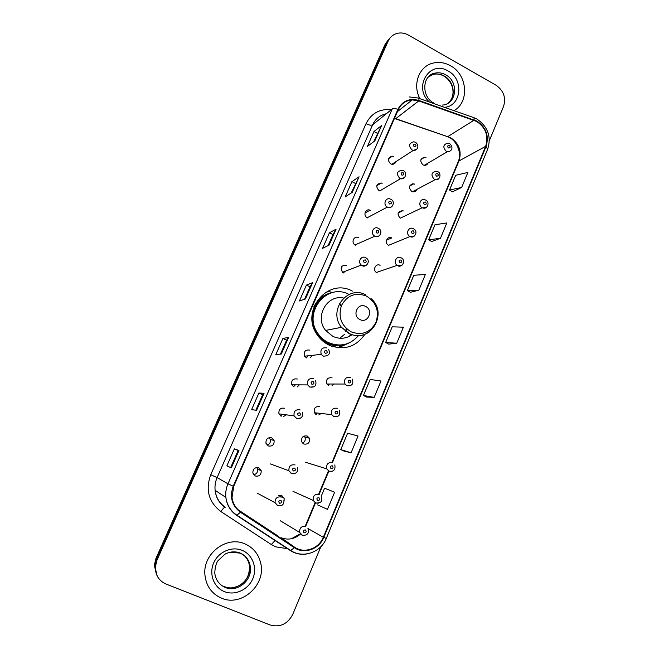 <?xml version="1.0" encoding="UTF-8"?>
<svg xmlns="http://www.w3.org/2000/svg" width="659" height="659" viewBox="0 0 659 659"><rect width="100%" height="100%" fill="white"/><g stroke="black" fill="none" stroke-linecap="round" stroke-linejoin="round"><path stroke-width="0.99" d="M352.392 291.138C327.432 277.052 299.499 311.839 317.622 335.365C320.678 339.665 324.525 342.935 329.162 345.168C343.858 350.736 355.761 347.128 364.864 334.36M382.146 183.35L381.24 183.004C376.231 183.919 375.482 186.456 378.991 190.632L379.741 190.937L400.557 178.663L399.758 178.334C396.043 173.885 396.833 171.183 402.13 170.236L403.143 170.574M370.432 210.361L370.078 210.196C365.556 208.153 362.73 215.625 367.244 217.725L387.385 207.091C382.607 204.842 385.589 196.901 390.375 199.1L390.771 199.265M358.595 237.677C354.212 235.214 350.654 242.43 355.028 244.942L355.358 245.132M346.609 265.305C341.321 265.05 339.953 267.381 342.523 272.299L343.347 272.842M309.854 350.102C305.282 349.509 303.535 351.535 304.615 356.181L306.468 357.895M297.316 379.016C292.934 378.381 291.105 380.317 291.83 384.831L293.889 386.907M284.63 408.275C280.404 407.608 278.518 409.47 278.946 413.86L281.171 416.257M271.796 437.873C267.711 437.189 265.766 438.985 265.964 443.26L268.295 445.954C272.447 446.604 274.383 444.776 274.086 440.451L271.796 437.873M258.814 467.824C254.835 467.132 252.842 468.879 252.85 473.047L255.272 475.996C259.308 476.663 261.285 474.884 261.203 470.666L258.814 467.824M393.728 156.636L392.311 156.183C387.764 157.485 387.195 160.03 390.606 163.836L391.883 164.264C393.851 164.421 395.186 163.556 395.878 161.677M284.095 501.005L284.144 498.262L281.83 495.626L278.559 495.65M307.251 436.044C302.992 435.442 301.147 437.354 301.707 441.794L303.848 444.026C308.165 444.603 310.002 442.65 309.343 438.169L307.251 436.044M319.747 406.768C315.348 406.191 313.56 408.176 314.384 412.723L316.378 414.659M332.095 377.829C327.531 377.302 325.818 379.353 326.963 384.008L328.767 385.63M403.308 210.929L402.773 210.699C397.558 211.325 396.702 213.829 400.202 218.22L422.213 207.742C417.649 205.583 420.269 197.873 424.915 199.751L425.525 199.982M414.725 184.19L413.72 183.82C408.909 184.825 408.218 187.354 411.644 191.398L412.518 191.736C414.511 192.09 415.928 191.332 416.768 189.471M391.776 237.973L391.71 237.94C387.237 235.518 383.999 243.105 388.571 245.313L388.629 245.346M380.103 265.313C375.885 262.949 372.31 269.852 376.413 272.472L376.923 272.777M426.011 157.74L424.577 157.295C420.162 158.605 419.618 161.134 422.963 164.874L424.272 165.302C426.011 165.442 427.246 164.709 427.996 163.119M337.375 345.505L332.952 346.65M310.595 357.475L312.094 355.366M297.193 386.948L299.343 384.872M283.411 416.579L286.27 414.832M291.171 473.739L294.276 473.788M318.783 414.948L321.205 413.481M332.037 385.655L333.882 384.016M304.104 435.986L304.944 437.238C305.768 439.891 304.96 441.835 302.522 443.079M279.721 495.329L280.182 496.458M256.746 467.511L257.57 469.15C257.924 472.223 256.606 474.076 253.616 474.702M269.094 437.658L270.256 439.471C270.808 442.288 269.745 444.174 267.068 445.113M338.298 347.746L344.468 344.476M388.728 39.301L385.251 44.046L155.977 558.362L154.321 565.298L156.661 574.994M390.219 37.777L386.726 42.538L156.488 559.219L154.824 566.188L157.172 575.933L154.824 566.188L156.488 559.219L386.726 42.538L390.219 37.777M450.476 65.727C444.743 62.556 438.894 61.691 432.93 63.132C419.009 66.271 412.188 84.714 419.948 98.71C412.188 84.714 419.009 66.271 432.93 63.132C438.894 61.691 444.743 62.556 450.476 65.727C467.511 74.615 469.661 102.236 453.911 110.646C469.661 102.236 467.511 74.615 450.476 65.727M244.934 543.897C226.745 535.438 202.717 553.585 204.9 574.714C206.086 585.975 211.654 593.8 221.589 598.199C241.565 607.046 266.022 585.019 260.791 563.544C258.699 554.227 253.41 547.678 244.934 543.897C226.745 535.438 202.717 553.585 204.9 574.714C206.086 585.975 211.654 593.8 221.589 598.199C241.565 607.046 266.022 585.019 260.791 563.544C258.699 554.227 253.41 547.678 244.934 543.897M476.795 121.528C485.84 127.772 488.789 136.042 485.658 146.339L323.322 537.266C318.915 548.716 304.227 553.931 294.639 547.242L240.7 511.796C235.79 508.427 232.899 503.698 232.026 497.611L233.69 486.424L398.308 109.608C401.158 103.661 405.804 100.432 412.237 99.921L418.762 100.901L476.795 121.528M476.968 121.124L418.869 100.456C409.437 97.894 402.443 100.876 397.896 109.378L233.22 486.227C229.439 496.919 231.836 505.593 240.411 512.241L294.367 547.687C304.194 554.532 319.244 549.186 323.758 537.447L486.045 146.553C489.258 136.001 486.227 127.525 476.968 121.124M343.982 451.086L351.082 452.749L358.059 436.011L347.614 433.243L340.761 449.603L344.039 451.118M366.585 397.039L374.155 397.385L380.976 381.009L370.152 379.46L363.438 395.474L366.651 397.064M452.412 191.835L461.629 187.469L467.898 172.427L455.699 175.286L449.52 190.023L452.469 191.868M431.612 241.548L440.451 238.294L446.851 222.931L434.973 224.752L428.671 239.794L431.678 241.581M410.392 292.299L418.819 290.199L425.36 274.506L413.811 275.256L407.377 290.611L410.45 292.332M388.719 344.122L396.726 343.215L403.407 327.193L392.212 326.815L385.639 342.491L388.777 344.146M489.357 140.631L503.534 106.47C506.194 97.697 503.665 90.588 495.947 85.151L408.489 35.1C403.975 32.645 399.519 32.307 395.12 34.087C391.99 35.495 389.683 37.81 388.2 41.031L156.999 560.092L155.326 567.094C155.359 575.167 158.926 580.818 166.043 584.047L270.05 624.954C280.05 627.673 287.645 624.098 292.818 614.229L320.851 546.682M256.582 410.31L251.598 409.651L258.905 393.044L264.053 393.283L256.582 410.31M231.301 467.898L226.894 465.814L234.357 448.837L238.945 450.484L231.301 467.898L238.945 450.484M329.105 245.074L322.564 248.361L329.409 232.792L336.098 229.151L329.105 245.074M352.236 192.379L345.225 196.86L351.931 181.62L359.073 176.785L352.236 192.379M374.872 140.804L367.409 146.43L373.974 131.512L381.569 125.548L374.872 140.804M281.294 353.998L275.767 354.715L282.917 338.471L288.601 337.359L281.294 353.998M305.463 298.939L299.417 300.965L306.419 285.067L312.605 282.653L305.463 298.939M317.589 504.901L327.498 509.349L334.632 492.232L324.59 488.187L321.254 496.161M306.419 285.067L310.01 286.822M304.565 299.244L310.027 286.805L312.605 282.653M282.917 338.471L286.583 340.201M280.47 354.105L286.583 340.184L288.601 337.359M373.974 131.512L377.401 133.357M373.76 141.636L381.569 125.548M351.931 181.62L355.407 183.441M351.189 193.046L359.073 176.785M329.409 232.792L332.952 234.588M328.133 245.568L332.968 234.555L336.098 229.151M226.894 465.814L231.21 467.849M234.357 448.837L238.154 450.492M230.699 467.453L238.154 450.484L238.846 450.451M258.905 393.044L262.628 394.741M255.84 410.211L262.636 394.733L264.053 393.283M396.726 343.215L385.639 342.491M418.819 290.199L407.377 290.611M440.451 238.294L428.671 239.794M461.629 187.469L449.52 190.023M374.155 397.385L363.438 395.474M351.082 452.749L340.761 449.603M359.987 319.582C368.002 323.849 373.834 310.092 365.597 306.435C357.615 302.11 351.692 315.925 359.987 319.582M343.627 298.057C327.037 294.211 314.269 316.814 325.587 330.414L332.919 336.419C339.739 339.385 346.173 338.792 352.203 334.624M349.064 294.466C326.65 282.019 301.979 313.396 318.421 334.171C321.106 337.869 324.459 340.678 328.479 342.614C340.143 347.277 350.135 344.954 358.455 335.662M330.324 293.239C314.112 297.637 307.078 320.356 317.811 334.286C320.496 337.968 323.841 340.777 327.853 342.713C332.441 344.855 337.186 345.58 342.095 344.888M339.772 338.248L344.377 334.492M348.347 336.831L351.568 334.426M345.868 331.658L346.749 328.915M341.436 305.611L339.451 303.519M331.65 346.214L336.321 345.481M345.555 331.419L346.222 328.437M341.173 306.27L339.27 303.873M325.851 292.184L329.228 291.608L332.515 292.571C324.104 294.145 317.902 298.873 313.898 306.756M337.655 347.672L344.772 344.41M348.702 343.125L338.52 347.771M385.251 44.046L388.2 41.031M155.977 558.362L156.999 560.092M294.639 547.242L281.261 537.777C288.123 540.298 294.482 539.111 300.323 534.21M485.658 146.339L458.969 160.977C461.951 151.29 459.175 143.53 450.624 137.706L394.527 118.258M288.115 548.782L275.676 546.838L271.31 544.532L220.913 511.573C208.705 502.142 205.311 489.868 210.732 474.735L366.025 123.67C371.33 113.274 379.757 108.62 391.314 109.699M418.803 98.306L472.824 117.286C473.813 116.948 474.233 117.796 474.076 119.823M233.22 486.227L227.973 483.821L392.245 108.941C393.365 108.233 395.252 108.381 397.896 109.378M240.411 512.241L236.688 515.387C230.477 511.12 226.869 505.124 225.864 497.405C225.378 492.726 226.086 488.195 227.973 483.821L217.108 477.602C215.328 481.704 214.661 485.947 215.114 490.337C216.053 497.57 219.447 503.196 225.287 507.208L224.876 507.199C223.871 507.677 222.553 509.135 220.913 511.573M409.148 96.931L417.913 97.993C418.77 97.606 419.091 98.422 418.869 100.456M294.367 547.687L290.421 550.611L236.688 515.387M307.712 553.791C301.484 555.026 295.726 553.964 290.421 550.611M323.758 537.447L326.32 538.37L487.635 149.272L486.045 146.553M232.627 512.027L233.673 512.71M392.245 108.941L372.632 124.823L217.108 477.602L210.732 474.735M386.347 113.727C380.029 115.119 375.457 118.818 372.632 124.823C371.256 125.548 369.048 125.161 366.025 123.67M275.248 540.347L271.31 544.532M240.7 511.796L240.14 511.417M238.163 509.811L278.46 536.286M323.322 537.266L307.918 528.51M305.636 526.442L315.521 502.875M319.104 494.341L328.825 471.169M332.416 462.602L458.969 160.977L458.137 161.859M473.978 120.251L447.642 136.701L395.532 118.834L418.762 100.901M394.346 118.669L395.532 118.834L394.444 118.455M446.044 136.158L447.642 136.701C456.432 139.807 462.28 152.699 458.186 161.76L331.988 462.461M305.339 298.98L312.448 282.777M328.973 245.14L335.917 229.307M352.095 192.469L358.883 176.991M374.724 140.919L381.363 125.787M281.179 354.015L288.461 337.424M256.475 410.293L263.938 393.308M448.079 103.183C456.399 96.889 454.166 81.205 444.224 76.007C440.772 74.113 437.246 73.536 433.647 74.286L428.803 76.452M442.387 105.069C456.695 104.394 459.142 81.658 445.706 74.838C442.255 72.927 438.721 72.35 435.097 73.1L428.103 77.185M444.446 107.318C461.457 106.247 464.167 79.195 448.186 71.048C429.75 59.351 412.55 87.548 429.553 102.087M351.165 331.864C362.096 335.728 370.374 332.531 376.001 322.284C379.46 311.023 376.273 302.292 366.445 296.072C355.605 292.069 347.293 295.199 341.502 305.447C337.952 316.839 341.173 325.645 351.165 331.864M365.778 294.878C347.482 284.581 327.647 310.653 341.477 327.317L349.204 333.676C356.239 336.765 362.903 336.214 369.188 332.021M321.444 339.822L328.857 344.031C334.162 345.909 339.459 346.041 344.756 344.418M224.538 586.609C236.911 592.144 252.306 578.726 249.366 565.216C248.682 561.476 247.026 558.321 244.39 555.743M240.033 553.107L230.049 552.242M231.984 587.746C241.021 586.551 250.222 580.019 249.366 565.216L250.181 565.974C249.135 559.993 245.856 555.71 240.346 553.115C235.222 551.122 230.065 551.492 224.867 554.235L218.005 560.702C216.103 563.288 215.032 567.407 214.776 573.058C215.65 579.953 219.142 584.755 225.263 587.466C237.685 593.018 253.138 579.541 250.181 565.974C248.962 559.919 245.626 555.644 240.164 553.165M224.414 591.617C234.925 595.884 248.188 589.78 252.776 578.759C257.521 567.794 252.578 554.54 242.158 550.347C231.803 545.998 218.409 551.847 213.664 562.967C208.763 574.022 213.837 587.523 224.414 591.617M424.272 165.302L447.527 151.628L446.143 151.166C442.609 147.179 443.169 144.502 447.832 143.127L449.463 143.547M449.438 145.425C447.502 145.408 447.148 146.249 448.367 147.954C450.303 147.978 450.657 147.138 449.438 145.425M423.836 157.748L423.383 157.369M438.688 178.746L435.171 179.643L434.248 179.289C430.624 174.973 431.348 172.296 436.431 171.241L437.568 171.604M437.535 173.564C435.583 173.564 435.22 174.413 436.456 176.126C438.408 176.126 438.77 175.278 437.535 173.564M413.177 184.125L412.756 183.737M425.5 202.041C423.523 202.049 423.16 202.914 424.404 204.628C426.373 204.611 426.735 203.746 425.5 202.041M426.628 207.214L422.641 207.931C427.79 209.826 429.94 201.778 425.928 200.196M414.42 236.029L409.964 236.49C405.137 234.134 408.547 226.078 413.275 228.665L413.35 228.698M413.308 230.848C411.323 230.881 410.952 231.754 412.204 233.467C414.198 233.434 414.569 232.561 413.308 230.848M402.056 265.19L397.171 265.338C392.822 262.546 396.594 255.206 401.059 257.735M400.985 260.008C398.967 260.058 398.596 260.939 399.865 262.653C401.875 262.603 402.245 261.722 400.985 260.008M328.19 385.309L329.434 384.008M350.901 385.499L346.889 385.762L344.978 384.032C343.759 379.073 345.571 376.882 350.407 377.45M350.143 380.202C348.051 380.334 347.664 381.264 348.973 382.986C351.066 382.854 351.453 381.932 350.143 380.202M315.504 414.124L316.921 413.004M337.655 416.521L333.792 416.71L331.683 414.643C330.793 409.799 332.688 407.682 337.359 408.292M337.046 411.183C334.929 411.331 334.533 412.27 335.859 414C337.968 413.844 338.364 412.905 337.046 411.183M332.4 471.218L328.998 471.226L326.724 468.854C326.131 464.125 328.083 462.066 332.581 462.676M332.26 465.773C330.126 465.962 329.731 466.918 331.057 468.64C333.182 468.45 333.586 467.495 332.26 465.773M318.775 503.146L315.636 503.064L313.247 500.428C312.877 495.79 314.887 493.78 319.269 494.407M318.89 497.644C316.74 497.85 316.336 498.822 317.679 500.543C319.829 500.329 320.233 499.365 318.89 497.644M302.119 535.306L299.623 532.423C299.45 527.867 301.509 525.907 305.792 526.533M305.364 529.91C303.189 530.149 302.778 531.121 304.128 532.843C306.303 532.612 306.715 531.632 305.364 529.91M416.645 149.263L413.333 150.376L411.99 149.914C408.382 145.861 408.975 143.151 413.778 141.792L415.368 142.22M414.149 146.669C416.126 146.685 416.496 145.837 415.252 144.115C413.275 144.09 412.905 144.939 414.149 146.669M404.404 177.683L400.557 178.663C405.928 180.187 407.089 171.81 403.489 170.763M401.908 175.137C403.901 175.137 404.272 174.281 403.02 172.551C401.018 172.551 400.647 173.408 401.908 175.137M365.251 212.107L365.934 212.462M389.51 203.944C391.528 203.936 391.899 203.063 390.639 201.333C388.621 201.341 388.242 202.214 389.51 203.944M367.697 217.931L367.796 217.437M353.834 239.95L353.257 239.719M379.469 235.584C378.093 236.762 376.561 236.968 374.856 236.194L374.501 235.996C369.872 233.311 373.628 225.642 378.266 228.286M376.973 233.105C379.007 233.072 379.386 232.19 378.109 230.461C376.067 230.485 375.688 231.367 376.973 233.105M355.868 245.346L356.033 244.818M342.013 267.159L341.444 266.928M366.758 265.066L362.178 265.651L361.305 265.075C357.318 262.002 361.289 255.19 365.63 257.644M364.27 262.611C366.33 262.562 366.717 261.672 365.424 259.934C363.373 259.984 362.985 260.882 364.27 262.611M343.833 273.048L344.064 272.562M327.589 355.753L323.215 356.198L321.238 354.361C320.093 349.418 321.946 347.26 326.79 347.886M325.249 353.331C327.366 353.216 327.77 352.293 326.444 350.555C324.327 350.662 323.923 351.585 325.249 353.331M306.484 357.903L307.967 355.811M314.17 386.751L309.903 387.121L307.712 384.914C306.937 380.095 308.873 378.035 313.527 378.711M311.921 384.321C314.063 384.189 314.467 383.25 313.132 381.503C310.982 381.635 310.578 382.574 311.921 384.321M293.584 386.751L295.397 384.848M300.545 418.144L296.435 418.44L294.071 415.878C293.601 411.2 295.611 409.206 300.092 409.923M298.42 415.697C300.586 415.541 300.99 414.593 299.647 412.847C297.481 413.004 297.069 413.951 298.42 415.697M280.479 415.862L282.513 414.33M294.993 473.524L291.377 473.59L288.906 470.757C288.675 466.185 290.734 464.241 295.075 464.933M293.37 470.979C295.545 470.781 295.957 469.818 294.606 468.079C292.423 468.269 292.011 469.233 293.37 470.979M280.956 505.848L277.628 505.815L275.067 502.718C275.034 498.245 277.134 496.351 281.368 497.051M279.597 503.262C281.797 503.048 282.217 502.076 280.849 500.338C278.642 500.552 278.23 501.524 279.597 503.262M376.767 185.739L381.24 183.004M364.962 212.997L370.078 210.196M388.456 158.77L392.311 156.183M398.102 213.014L402.773 210.699M409.601 186.102L413.72 183.82M386.487 240.181L391.71 237.94M420.977 159.486L424.577 157.295M304.944 437.238L309.343 438.169M280.133 496.276L284.144 498.262M257.57 469.15L261.203 470.666M270.256 439.471L274.086 440.451M154.321 565.298L155.326 567.094M476.432 118.826L473.887 117.664M224.876 507.199C219.159 503.097 215.905 497.479 215.114 490.337L225.864 497.405C227.001 505.173 230.782 511.162 237.191 515.396L291.006 550.685C303.107 558.667 320.982 552.283 326.32 538.37M477.215 119.263C488.031 126.915 491.507 136.915 487.635 149.272M233.41 512.801L234.966 513.814M412.237 99.921L397.435 111.61M305.232 526.22L315.126 502.652M318.668 494.201L328.388 471.037M291.303 538.774L299.993 534.012M449.1 102.252C456.514 94.361 452.684 81.255 443.993 76.147C440.599 74.228 437.148 73.602 433.647 74.286L435.097 73.1C422.271 74.838 420.986 96.519 433.729 103.026M371.058 298.601C388.703 313.404 370.061 344.089 349.451 333.594L341.477 327.317L325.587 330.414M317.811 334.286L318.421 334.171M327.927 344.542L328.857 344.031C333.907 345.786 338.981 345.967 344.089 344.558M447.527 151.628C450.451 151.998 454.471 148.275 449.842 143.753M412.518 191.736L435.171 179.643C440.385 180.928 441.398 172.864 437.955 171.81M388.571 245.313L410.038 236.523C413.934 239.093 418.86 231.77 413.761 228.912M376.413 272.472L397.171 265.338L397.748 265.643C400.787 268.32 406.99 261.195 401.463 257.974M326.963 384.008L344.978 384.032L347.062 385.721C352.079 386.108 353.801 383.892 352.244 379.065M314.384 412.723L331.683 414.643L333.998 416.669C338.817 417.122 340.621 414.981 339.401 410.252M305.529 462.256L326.724 468.854L329.261 471.201C333.775 471.795 335.629 469.71 334.805 464.941M292.983 491.334L313.247 500.428L315.925 503.048C319.681 503.006 321.641 502.034 321.798 500.115L321.625 496.944M280.314 520.775L299.623 532.423L302.432 535.306C307.135 535.528 309.071 533.526 308.247 529.317M391.883 164.264L413.333 150.376C416.191 151.166 420.5 146.529 415.705 142.41M387.599 207.198C392.69 209.422 395.532 201.399 391.125 199.446M378.62 228.475C383.695 231.194 379.18 238.739 374.88 236.186L355.028 244.942M366.363 258.114C371.379 261.524 365.341 268.172 362.236 265.626L361.305 265.075L342.523 272.299M328.684 349.591C330.53 353.867 328.759 356.058 323.363 356.148L321.238 354.361L304.615 356.181M315.653 380.795C316.732 385.515 314.878 387.607 310.084 387.072L307.712 384.914L291.83 384.831M302.399 412.353C303.165 416.949 301.237 418.959 296.632 418.391L294.071 415.878L278.946 413.86M297.506 467.651C298.148 472.058 296.188 474.027 291.632 473.557L288.906 470.757L270.454 463.944M283.897 500.033C284.227 504.407 282.225 506.326 277.909 505.791L275.067 502.718L257.595 493.352"/></g></svg>
